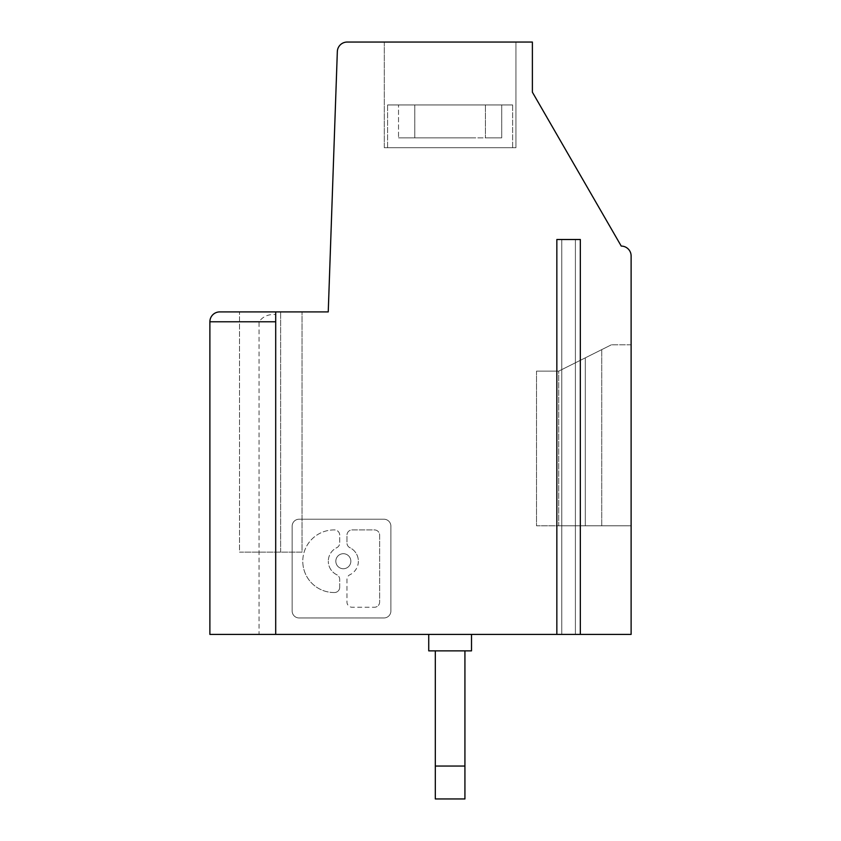 <?xml version="1.0" encoding="UTF-8"?>
<svg xmlns="http://www.w3.org/2000/svg" width="841" height="841" viewBox="0 0 841 841"><rect width="100%" height="100%" fill="white"/><g stroke="black" fill="none" stroke-linecap="round" stroke-linejoin="round"><path stroke-width="0.63" stroke-dasharray="4.21 3.15" d="M536.505 371.133L558.718 371.133L536.505 371.133L536.505 525.804L558.718 525.804L558.718 371.133L611.375 344.81L558.718 371.133L601.736 349.625L558.718 371.133L536.505 371.133L536.505 525.804L536.505 371.133L558.718 371.133L558.718 525.804L536.505 525.804L536.505 371.133M585.283 525.804L558.718 525.804L601.736 525.804L558.718 525.804L558.718 371.133L558.718 525.804L536.505 525.804L631.118 525.804L601.736 525.804L631.118 525.804L631.118 344.81L631.118 525.804L631.118 344.81L611.375 344.81L631.118 344.81L631.118 525.804L585.283 525.804L585.283 357.856L585.283 525.804M259.06 321.777L209.882 321.777L209.882 634.408L275.701 634.408L275.701 311.906L302.024 311.906L219.753 311.906A9.871 9.871 0 0 0 209.882 321.777L275.701 321.777L275.701 311.906L275.701 321.777L275.701 311.906L219.753 311.906L328.242 311.906L337.336 51.574A9.871 9.871 0 0 1 347.196 42.05L532.385 42.05L532.385 92.184L621.247 246.087A9.871 9.871 0 0 1 631.118 255.958L631.118 634.408L575.402 634.408L575.402 239.506L575.402 634.408L575.402 239.506L556.847 239.506L556.847 634.408L556.847 239.506L556.847 634.408L580.332 634.408L575.402 634.408L580.332 634.408L580.332 239.506L575.402 239.506L580.332 239.506L580.332 634.408L580.332 239.506L556.847 239.506L561.777 239.506L561.777 634.408L561.777 239.506L561.777 634.408L259.06 634.408L259.06 321.777C262.802 316.489 268.353 314.061 275.701 314.502L275.701 634.408L209.882 634.408L259.06 634.408M556.847 634.408L561.777 634.408L556.847 634.408L561.777 634.408L561.777 239.506L575.402 239.506L575.402 634.408L580.332 634.408M299.091 617.956A6.938 6.938 0 0 1 292.153 611.018L292.153 526.161A6.938 6.938 0 0 1 299.091 519.223L383.948 519.223L299.091 519.223A6.938 6.938 0 0 0 292.153 526.161L292.153 611.018A6.938 6.938 0 0 0 299.091 617.956L383.948 617.956L299.091 617.956M383.948 519.223A6.938 6.938 0 0 1 390.886 526.161L390.886 611.018L390.886 526.161A6.938 6.938 0 0 0 383.948 519.223M390.886 611.018A6.938 6.938 0 0 1 383.948 617.956A6.938 6.938 0 0 0 390.886 611.018M350.844 561.22A7.516 7.516 0 0 1 343.338 568.737A7.516 7.516 0 0 1 335.822 561.22A7.516 7.516 0 0 1 343.338 553.704A7.516 7.516 0 0 1 350.844 561.22A7.516 7.516 0 0 1 343.338 568.737A7.516 7.516 0 0 1 335.822 561.22A7.516 7.516 0 0 1 343.338 553.704A7.516 7.516 0 0 1 350.844 561.22M334.497 529.925L334.087 529.925A31.306 31.306 0 0 0 302.781 561.22A31.306 31.306 0 0 1 334.087 529.925L334.497 529.925A5.204 5.204 0 0 1 339.701 535.128L339.701 543.023A5.204 5.204 0 0 1 336.768 547.701A15.033 15.033 0 0 0 328.305 561.22A15.033 15.033 0 0 1 336.768 547.701A5.204 5.204 0 0 0 339.701 543.023L339.701 535.128A5.204 5.204 0 0 0 334.497 529.925M334.087 592.527A31.306 31.306 0 0 1 302.781 561.22A31.306 31.306 0 0 0 334.087 592.527L334.087 592.527M339.701 587.323A5.204 5.204 0 0 1 334.497 592.527A5.204 5.204 0 0 0 339.701 587.323L339.701 579.428A5.204 5.204 0 0 0 336.768 574.75A15.033 15.033 0 0 1 328.305 561.22A15.033 15.033 0 0 0 336.768 574.75A5.204 5.204 0 0 1 339.701 579.428L339.701 587.323M358.361 561.22A15.033 15.033 0 0 1 349.898 574.75A5.204 5.204 0 0 0 346.965 579.428L346.965 602.051A5.204 5.204 0 0 0 352.169 607.255L374.434 607.255L352.169 607.255A5.204 5.204 0 0 1 346.965 602.051L346.965 579.428A5.204 5.204 0 0 1 349.898 574.75A15.033 15.033 0 0 0 349.898 547.701A5.204 5.204 0 0 1 346.965 543.023L346.965 535.128A5.204 5.204 0 0 1 352.169 529.925L374.434 529.925A5.204 5.204 0 0 1 379.638 535.128L379.638 602.051A5.204 5.204 0 0 1 374.434 607.255A5.204 5.204 0 0 0 379.638 602.051L379.638 535.128A5.204 5.204 0 0 0 374.434 529.925L352.169 529.925A5.204 5.204 0 0 0 346.965 535.128L346.965 543.023A5.204 5.204 0 0 0 349.898 547.701A15.033 15.033 0 0 1 358.361 561.22M239.506 552.138L302.024 552.138L302.024 311.906L302.024 552.138L239.506 552.138L302.024 552.138L302.024 311.906L302.024 552.138L239.506 552.138L239.506 311.906L239.506 552.138M384.305 42.05L384.305 147.732L515.932 147.732L384.305 147.732L515.932 147.732L384.305 147.732L384.305 42.05L515.932 42.05L515.932 147.732L515.932 42.05L384.305 42.05M387.596 147.732L512.642 147.732L387.596 147.732L387.596 104.946L485.425 104.946L387.596 104.946L485.425 104.946L387.596 104.946L387.596 147.732L512.642 147.732L512.642 104.946L414.802 104.946L512.642 104.946L414.802 104.946L512.642 104.946L512.642 147.732L387.596 147.732M501.72 137.861L501.72 104.946L501.72 137.861L485.425 137.861L485.425 104.946L485.425 137.861L501.72 137.861L454.718 137.861L501.72 137.861M471.507 650.86L428.731 650.86L471.507 650.86L428.731 650.86L428.731 634.408L471.507 634.408L428.731 634.408M435.312 650.86L464.926 650.86L435.312 650.86L435.312 766.046L464.926 766.046L464.926 798.95L435.312 798.95L464.926 798.95L464.926 766.046L435.312 766.046L435.312 798.95L435.312 766.046L464.926 766.046L464.926 798.95L435.312 798.95L435.312 650.86L464.926 650.86L464.926 766.046L464.926 650.86L435.312 650.86L435.312 766.046M275.701 311.906L275.701 314.502M631.118 344.81L611.375 344.81L631.118 344.81M611.375 344.81L601.736 349.625L611.375 344.81M209.882 321.777L275.701 321.777L275.701 634.408M464.926 650.86L464.926 766.046M414.802 137.861L414.802 104.946L414.802 137.861L471.013 137.861L398.518 137.861L429.225 137.861L398.518 137.861L398.518 104.946L398.518 137.861L414.802 137.861M454.718 104.946L429.225 104.946L454.718 104.946M445.52 104.946L471.013 104.946L445.52 104.946M601.736 525.804L601.736 349.625L601.736 525.804M280.642 552.138L280.642 311.906L280.642 552.138"/><path stroke-width="1.26" d="M580.332 239.506L580.332 634.408L556.847 634.408L556.847 239.506L580.332 239.506M556.847 634.408L275.701 634.408L275.701 311.906L328.242 311.906L337.336 51.574A9.871 9.871 0 0 1 347.196 42.05L532.385 42.05L532.385 92.184L621.247 246.087A9.871 9.871 0 0 1 631.118 255.958L631.118 634.408L580.332 634.408M471.507 650.86L471.507 634.408L471.507 650.86L428.731 650.86L428.731 634.408M275.701 311.906L219.753 311.906A9.871 9.871 0 0 0 209.882 321.777L209.882 634.408L275.701 634.408M435.312 766.046L435.312 798.95L464.926 798.95L464.926 766.046L435.312 766.046L435.312 650.86M464.926 650.86L464.926 766.046M209.882 321.777L275.701 321.777"/></g></svg>
